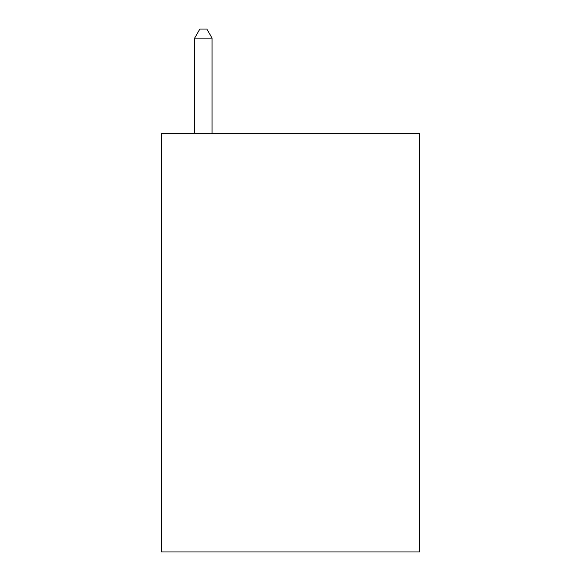 <?xml version="1.0" encoding="UTF-8"?>
<svg xmlns="http://www.w3.org/2000/svg" width="581" height="581" viewBox="0 0 581 581"><rect width="100%" height="100%" fill="white"/><g stroke="black" fill="none" stroke-linecap="round" stroke-linejoin="round"><path stroke-width="0.87" d="M419.482 133.63L419.482 551.95L161.518 551.95L161.518 133.63L419.482 133.63M212.065 133.63L212.065 38.114L194.635 38.114L194.635 133.63M194.635 38.114L199.864 29.05L206.836 29.05L212.065 38.114"/></g></svg>
